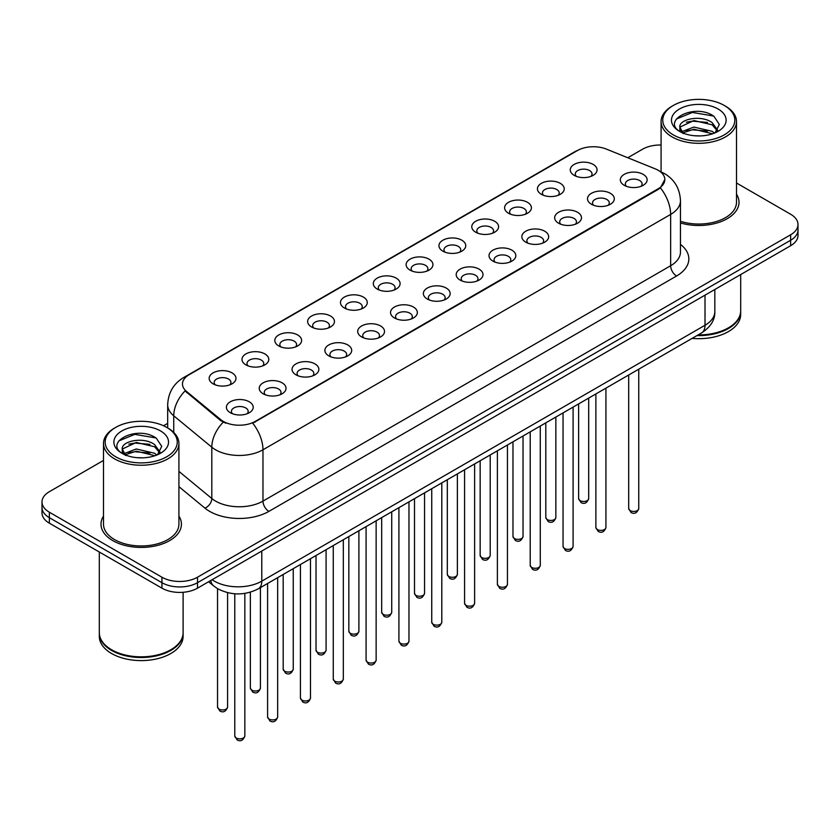 <?xml version="1.0" encoding="UTF-8"?>
<svg xmlns="http://www.w3.org/2000/svg" width="840" height="840" viewBox="0 0 840 840"><rect width="100%" height="100%" fill="white"/><g stroke="black" fill="none" stroke-linecap="round" stroke-linejoin="round"><path stroke-width="1.26" d="M541.349 194.303L541.349 194.303A13.409 7.739 180 0 1 541.349 183.362A13.409 7.739 180 0 1 560.312 183.362A13.409 7.739 180 0 1 560.312 194.303A13.409 7.739 180 0 1 541.349 194.303M558.117 195.332A8.379 4.841 0 0 0 559.209 192.938A8.379 4.841 0 0 0 556.763 189.515A8.379 4.841 0 0 0 547.627 188.465A8.379 4.841 0 0 0 542.451 192.938A8.379 4.841 0 0 0 543.553 195.332M508.526 213.255L508.526 213.255A13.409 7.739 180 0 1 508.526 202.314A13.409 7.739 180 0 1 527.489 202.314A13.409 7.739 180 0 1 527.489 213.255A13.409 7.739 180 0 1 508.526 213.255M525.284 214.284A8.379 4.841 0 0 0 526.386 211.89A8.379 4.841 0 0 0 523.929 208.467A8.379 4.841 0 0 0 514.805 207.417A8.379 4.841 0 0 0 509.628 211.89A8.379 4.841 0 0 0 510.731 214.284M475.703 232.208L475.703 232.208A13.409 7.739 180 0 1 475.703 221.267A13.409 7.739 180 0 1 494.666 221.267A13.409 7.739 180 0 1 494.666 232.208A13.409 7.739 180 0 1 475.703 232.208M492.461 233.237A8.379 4.841 0 0 0 493.563 230.843A8.379 4.841 0 0 0 491.106 227.419A8.379 4.841 0 0 0 481.971 226.37A8.379 4.841 0 0 0 476.805 230.843A8.379 4.841 0 0 0 477.897 233.237M442.869 251.16L442.869 251.16A13.409 7.739 180 0 1 442.869 240.219A13.409 7.739 180 0 1 461.832 240.219A13.409 7.739 180 0 1 461.832 251.16A13.409 7.739 180 0 1 442.869 251.16M459.638 252.189A8.379 4.841 0 0 0 460.73 249.795A8.379 4.841 0 0 0 458.283 246.372A8.379 4.841 0 0 0 449.148 245.322A8.379 4.841 0 0 0 443.971 249.795A8.379 4.841 0 0 0 445.074 252.189M410.046 270.113L410.046 270.113A13.409 7.739 180 0 1 410.046 259.172A13.409 7.739 180 0 1 429.009 259.172A13.409 7.739 180 0 1 429.009 270.113A13.409 7.739 180 0 1 410.046 270.113M426.804 271.142A8.379 4.841 0 0 0 427.906 268.748A8.379 4.841 0 0 0 425.45 265.325A8.379 4.841 0 0 0 416.315 264.274A8.379 4.841 0 0 0 411.149 268.748A8.379 4.841 0 0 0 412.241 271.142M377.223 289.065L377.223 289.065A13.409 7.739 180 0 1 377.223 278.124A13.409 7.739 180 0 1 396.175 278.124A13.409 7.739 180 0 1 396.175 289.065A13.409 7.739 180 0 1 377.223 289.065M393.981 290.094A8.379 4.841 0 0 0 395.084 287.7A8.379 4.841 0 0 0 392.627 284.277A8.379 4.841 0 0 0 383.492 283.227A8.379 4.841 0 0 0 378.315 287.7A8.379 4.841 0 0 0 379.418 290.094M344.389 308.018L344.389 308.018A13.409 7.739 180 0 1 344.389 297.077A13.409 7.739 180 0 1 363.353 297.077A13.409 7.739 180 0 1 363.353 308.018A13.409 7.739 180 0 1 344.389 308.018M361.158 309.046A8.379 4.841 0 0 0 362.25 306.653A8.379 4.841 0 0 0 359.793 303.23A8.379 4.841 0 0 0 350.669 302.18A8.379 4.841 0 0 0 345.492 306.653A8.379 4.841 0 0 0 346.594 309.046M311.567 326.97L311.567 326.97A13.409 7.739 180 0 1 311.567 316.029A13.409 7.739 180 0 1 330.53 316.029A13.409 7.739 180 0 1 330.53 326.97A13.409 7.739 180 0 1 311.567 326.97M328.325 327.999A8.379 4.841 0 0 0 329.427 325.605A8.379 4.841 0 0 0 326.97 322.182A8.379 4.841 0 0 0 317.835 321.132A8.379 4.841 0 0 0 312.669 325.605A8.379 4.841 0 0 0 313.761 327.999M278.733 345.923L278.733 345.923A13.409 7.739 180 0 1 278.733 334.981A13.409 7.739 180 0 1 297.696 334.981A13.409 7.739 180 0 1 297.696 345.923A13.409 7.739 180 0 1 278.733 345.923M295.502 346.952A8.379 4.841 0 0 0 296.594 344.558A8.379 4.841 0 0 0 294.147 341.135A8.379 4.841 0 0 0 285.012 340.084A8.379 4.841 0 0 0 279.836 344.558A8.379 4.841 0 0 0 280.938 346.952M245.91 364.875L245.91 364.875A13.409 7.739 180 0 1 245.91 353.934A13.409 7.739 180 0 1 264.873 353.934A13.409 7.739 180 0 1 264.873 364.875A13.409 7.739 180 0 1 245.91 364.875M262.668 365.904A8.379 4.841 0 0 0 263.771 363.51A8.379 4.841 0 0 0 261.314 360.087A8.379 4.841 0 0 0 252.189 359.037A8.379 4.841 0 0 0 247.013 363.51A8.379 4.841 0 0 0 248.105 365.904M213.087 383.828L213.087 383.828A13.409 7.739 180 0 1 213.087 372.887A13.409 7.739 180 0 1 232.05 372.887A13.409 7.739 180 0 1 232.05 383.828A13.409 7.739 180 0 1 213.087 383.828M229.845 384.856A8.379 4.841 0 0 0 230.947 382.463A8.379 4.841 0 0 0 228.491 379.04A8.379 4.841 0 0 0 219.356 377.99A8.379 4.841 0 0 0 214.179 382.463A8.379 4.841 0 0 0 215.282 384.856M574.182 175.35L574.182 175.35A13.409 7.739 180 0 1 574.182 164.409A13.409 7.739 180 0 1 593.145 164.409A13.409 7.739 180 0 1 593.145 175.35A13.409 7.739 180 0 1 574.182 175.35M590.94 176.379A8.379 4.841 0 0 0 592.043 173.985A8.379 4.841 0 0 0 589.586 170.562A8.379 4.841 0 0 0 580.45 169.512A8.379 4.841 0 0 0 575.284 173.985A8.379 4.841 0 0 0 576.376 176.379M591.423 204.257L591.423 204.257A13.409 7.739 180 0 1 591.423 193.316A13.409 7.739 180 0 1 610.386 193.316A13.409 7.739 180 0 1 610.386 204.257A13.409 7.739 180 0 1 591.423 204.257M608.181 205.286A8.379 4.841 0 0 0 609.284 202.892A8.379 4.841 0 0 0 606.827 199.469A8.379 4.841 0 0 0 597.702 198.418A8.379 4.841 0 0 0 592.525 202.892A8.379 4.841 0 0 0 593.618 205.286M558.6 223.209L558.6 223.209A13.409 7.739 180 0 1 558.6 212.268A13.409 7.739 180 0 1 577.553 212.268A13.409 7.739 180 0 1 577.563 223.209A13.409 7.739 180 0 1 558.6 223.209M575.358 224.238A8.379 4.841 0 0 0 576.461 221.844A8.379 4.841 0 0 0 574.004 218.421A8.379 4.841 0 0 0 564.869 217.371A8.379 4.841 0 0 0 559.692 221.844A8.379 4.841 0 0 0 560.795 224.238M525.767 242.162L525.767 242.162A13.409 7.739 180 0 1 525.767 231.221A13.409 7.739 180 0 1 544.73 231.221A13.409 7.739 180 0 1 544.73 242.162A13.409 7.739 180 0 1 525.767 242.162M542.535 243.191A8.379 4.841 0 0 0 543.627 240.797A8.379 4.841 0 0 0 541.18 237.374A8.379 4.841 0 0 0 532.045 236.323A8.379 4.841 0 0 0 526.869 240.797A8.379 4.841 0 0 0 527.971 243.191M492.944 261.114L492.944 261.114A13.409 7.739 180 0 1 492.944 250.173A13.409 7.739 180 0 1 511.906 250.173A13.409 7.739 180 0 1 511.906 261.114A13.409 7.739 180 0 1 492.944 261.114M509.702 262.143A8.379 4.841 0 0 0 510.804 259.749A8.379 4.841 0 0 0 508.347 256.326A8.379 4.841 0 0 0 499.212 255.276A8.379 4.841 0 0 0 494.046 259.749A8.379 4.841 0 0 0 495.138 262.143M460.12 280.067A13.409 7.739 180 0 1 460.11 280.067A13.409 7.739 180 0 1 460.12 269.125A13.409 7.739 180 0 1 479.073 269.125A13.409 7.739 180 0 1 479.073 280.067A13.409 7.739 180 0 1 460.12 280.067M476.879 281.096A8.379 4.841 0 0 0 477.981 278.702A8.379 4.841 0 0 0 475.524 275.279A8.379 4.841 0 0 0 466.389 274.229A8.379 4.841 0 0 0 461.213 278.702A8.379 4.841 0 0 0 462.315 281.096M427.287 299.019L427.287 299.019A13.409 7.739 180 0 1 427.287 288.078A13.409 7.739 180 0 1 446.25 288.078A13.409 7.739 180 0 1 446.25 299.019A13.409 7.739 180 0 1 427.287 299.019M444.056 300.048A8.379 4.841 0 0 0 445.147 297.654A8.379 4.841 0 0 0 442.691 294.231A8.379 4.841 0 0 0 433.566 293.181A8.379 4.841 0 0 0 428.39 297.654A8.379 4.841 0 0 0 429.492 300.048M394.464 317.971L394.464 317.971A13.409 7.739 180 0 1 394.464 307.031A13.409 7.739 180 0 1 413.427 307.031A13.409 7.739 180 0 1 413.427 317.971A13.409 7.739 180 0 1 394.464 317.971M411.222 319A8.379 4.841 0 0 0 412.325 316.606A8.379 4.841 0 0 0 409.868 313.183A8.379 4.841 0 0 0 400.733 312.133A8.379 4.841 0 0 0 395.567 316.606A8.379 4.841 0 0 0 396.659 319M361.631 336.924L361.631 336.924A13.409 7.739 180 0 1 361.631 325.983A13.409 7.739 180 0 1 380.594 325.983A13.409 7.739 180 0 1 380.594 336.924A13.409 7.739 180 0 1 361.631 336.924M378.399 337.953A8.379 4.841 0 0 0 379.491 335.559A8.379 4.841 0 0 0 377.044 332.136A8.379 4.841 0 0 0 367.909 331.086A8.379 4.841 0 0 0 362.733 335.559A8.379 4.841 0 0 0 363.836 337.953M328.808 355.877L328.808 355.877A13.409 7.739 180 0 1 328.808 344.935A13.409 7.739 180 0 1 347.77 344.935A13.409 7.739 180 0 1 347.77 355.877A13.409 7.739 180 0 1 328.808 355.877M345.566 356.906A8.379 4.841 0 0 0 346.668 354.512A8.379 4.841 0 0 0 344.211 351.089A8.379 4.841 0 0 0 335.076 350.038A8.379 4.841 0 0 0 329.91 354.512A8.379 4.841 0 0 0 331.002 356.906M295.985 374.829L295.985 374.829A13.409 7.739 180 0 1 295.985 363.888A13.409 7.739 180 0 1 314.937 363.888A13.409 7.739 180 0 1 314.937 374.829A13.409 7.739 180 0 1 295.985 374.829M312.743 375.858A8.379 4.841 0 0 0 313.845 373.464A8.379 4.841 0 0 0 311.388 370.041A8.379 4.841 0 0 0 302.253 368.991A8.379 4.841 0 0 0 297.077 373.464A8.379 4.841 0 0 0 298.179 375.858M263.151 393.781L263.151 393.781A13.409 7.739 180 0 1 263.151 382.841A13.409 7.739 180 0 1 282.114 382.841A13.409 7.739 180 0 1 282.114 393.781A13.409 7.739 180 0 1 263.151 393.781M279.919 394.81A8.379 4.841 0 0 0 281.012 392.417A8.379 4.841 0 0 0 278.555 388.994A8.379 4.841 0 0 0 269.43 387.944A8.379 4.841 0 0 0 264.253 392.417A8.379 4.841 0 0 0 265.356 394.81M230.328 412.734L230.328 412.734A13.409 7.739 180 0 1 230.328 401.793A13.409 7.739 180 0 1 249.291 401.793A13.409 7.739 180 0 1 249.291 412.734A13.409 7.739 180 0 1 230.328 412.734M247.086 413.763A8.379 4.841 0 0 0 248.189 411.369A8.379 4.841 0 0 0 245.732 407.946A8.379 4.841 0 0 0 236.597 406.896A8.379 4.841 0 0 0 231.43 411.369A8.379 4.841 0 0 0 232.523 413.763M624.246 185.304L624.246 185.304A13.409 7.739 180 0 1 624.246 174.363A13.409 7.739 180 0 1 643.209 174.363A13.409 7.739 180 0 1 643.209 185.304A13.409 7.739 180 0 1 624.246 185.304M641.014 186.333A8.379 4.841 0 0 0 642.106 183.939A8.379 4.841 0 0 0 639.66 180.516A8.379 4.841 0 0 0 630.525 179.466A8.379 4.841 0 0 0 625.349 183.939A8.379 4.841 0 0 0 626.451 186.333M655.179 168.829A22.628 13.062 180 0 1 658.203 170.289A22.628 13.062 180 0 1 664.828 179.529A22.628 13.062 180 0 1 658.203 188.759L255.276 421.397A22.628 13.062 180 0 1 220.742 419.643L186.575 391.482A22.628 13.062 180 0 1 182.48 383.985A22.628 13.062 180 0 1 189.116 374.745L577.416 150.559A22.628 13.062 180 0 1 606.385 149.1L655.179 168.829M103.498 516.117A40.226 23.226 0 0 0 100.989 524.192A40.226 23.226 0 0 0 112.77 540.614A40.226 23.226 0 0 0 156.597 545.654A40.226 23.226 0 0 0 181.429 524.192A40.226 23.226 0 0 0 178.92 516.117A40.226 23.226 0 0 1 181.429 524.192A40.226 23.226 0 0 1 156.597 545.654A40.226 23.226 0 0 1 112.77 540.614A40.226 23.226 0 0 1 100.989 524.192A40.226 23.226 0 0 1 103.498 516.117M664.828 179.529L660.398 187.845L658.203 189.43L252.725 423.213A29.326 16.936 60 0 1 262.973 449.788A33.516 19.352 180 0 1 215.576 449.788A33.516 19.352 180 0 1 211.816 447.206L173.744 415.81A33.516 19.352 180 0 1 167.685 404.712L167.685 427.959M103.498 460.435L49.361 491.694A25.137 14.511 0 0 0 42 501.963L42 512.904A25.137 14.511 0 0 0 49.361 523.173L161.941 588.168L161.941 582.698A25.137 14.511 0 0 0 197.495 582.698L790.639 240.251A25.137 14.511 0 0 0 798 229.982A25.137 14.511 0 0 1 790.639 240.251L197.495 582.698A25.137 14.511 0 0 1 161.941 582.698L49.361 517.692L161.941 582.698L161.941 577.216A25.137 14.511 0 0 0 197.495 577.216L790.639 234.78A25.137 14.511 0 0 0 798 224.511A25.137 14.511 0 0 0 790.639 214.253L736.501 182.994M42 507.433A25.137 14.511 0 0 0 49.361 517.692A25.137 14.511 0 0 1 42 507.433M225.823 423.213L220.742 420.641L185.052 390.925A29.326 19.614 129.5 0 0 173.744 415.81L173.744 432.453M680.463 222.947A40.226 23.226 0 0 0 739.011 202.272A40.226 23.226 0 0 0 736.501 194.197A40.226 23.226 0 0 1 739.011 202.272A40.226 23.226 0 0 1 680.463 222.947M661.08 145.005A25.137 14.511 0 0 0 642.505 149.247L627.784 157.752M167.685 423.381L163.548 425.765M42 501.963A25.137 14.511 0 0 0 49.361 512.221L161.941 577.216M161.941 588.168A25.137 14.511 0 0 0 197.495 588.168L790.639 245.721A25.137 14.511 0 0 0 798 235.463L798 224.511M673.312 134.883A36.036 20.8 0 0 0 724.269 134.883A36.036 20.8 0 0 0 724.269 105.462L725.456 106.145A37.706 21.767 0 0 1 736.501 121.538A37.706 21.767 0 0 1 713.223 141.655A37.706 21.767 0 0 1 672.126 136.93A37.706 21.767 0 0 1 661.08 121.538A37.706 21.767 0 0 1 672.126 106.145L673.312 105.462A36.036 20.8 0 0 0 673.312 134.883M680.463 221.298A37.706 21.767 0 0 0 736.501 202.272L736.501 121.538M698.124 334.908A41.895 24.192 0 0 0 728.417 327.831A41.895 24.192 0 0 0 740.691 310.727L740.691 274.554M697.946 335.013A41.486 23.95 0 0 0 728.123 327.999A41.486 23.95 0 0 0 728.27 327.915M696.969 335.58A41.895 24.192 0 0 0 740.691 311.409A41.895 24.192 0 0 0 740.691 311.062M692.129 338.373A41.895 24.192 0 0 0 740.691 314.486L740.691 311.409M694.218 135.723L700.602 135.912M681.692 131.712L693.893 127.061L712.183 131.334L714.399 133.119M682.815 132.888L693.893 129.234L712.582 133.791M679.854 127.123L682.983 133.035M679.885 127.712C677.849 119.28 700.97 114.272 712.183 122.651L717.633 130.168M679.97 128.237L680.495 126.83L693.893 120.54L712.183 124.824L717.202 130.736M715.05 132.846L719.334 124.446L713.916 116.288C694.743 102.501 660.681 120.666 680.348 131.796L681.324 132.395M718.116 109.011A27.321 15.771 0 0 0 679.476 109.011A27.321 15.771 0 0 0 679.476 131.323A27.321 15.771 0 0 0 718.116 131.323A27.321 15.771 0 0 0 718.116 109.011M683.403 133.591C680.537 131.911 679.381 130.053 679.928 128.026M725.456 106.145L724.269 105.462A36.036 20.8 0 0 0 673.312 105.462M676.357 119.028L692.401 112.445L713.549 116.036M686.375 122.22L692.401 121.128L707.5 122.43M686.375 130.914L692.401 129.822L707.5 131.114M115.731 456.803A36.036 20.8 0 0 0 166.688 456.803A36.036 20.8 0 0 0 166.688 427.382L167.874 428.064A37.706 21.767 0 0 1 178.92 443.457A37.706 21.767 0 0 1 155.642 463.575A37.706 21.767 0 0 1 114.545 458.85A37.706 21.767 0 0 1 103.498 443.457A37.706 21.767 0 0 1 114.545 428.064L115.731 427.382A36.036 20.8 0 0 0 115.731 456.803M103.498 443.457L103.498 524.192A37.706 21.767 0 0 0 114.545 539.585A37.706 21.767 0 0 0 155.642 544.309A37.706 21.767 0 0 0 178.92 524.192L178.92 443.457M170.688 649.835A41.486 23.95 0 0 1 170.541 649.919A41.486 23.95 0 0 1 111.877 649.919L111.584 649.75A41.895 24.192 0 0 0 170.835 649.75A41.895 24.192 0 0 0 183.109 632.646L183.109 592.284M99.309 632.982A41.895 24.192 0 0 0 99.309 633.328A41.895 24.192 0 0 0 111.584 650.433A41.895 24.192 0 0 0 157.238 655.673A41.895 24.192 0 0 0 183.109 633.328A41.895 24.192 0 0 0 183.099 632.982M99.309 633.328L99.309 636.405A41.895 24.192 0 0 0 111.584 653.51A41.895 24.192 0 0 0 157.238 658.76A41.895 24.192 0 0 0 183.109 636.405L183.109 633.328M136.637 457.643L143.021 457.832M124.1 453.632L136.3 448.98L154.602 453.254L156.817 455.038M125.223 454.808L136.3 451.154L155.001 455.711M122.262 449.043L125.402 454.955M122.304 449.631C120.257 441.2 143.378 436.181 154.602 444.57L160.041 452.088M122.388 450.156L122.913 448.749L136.3 442.459L154.602 446.744L159.611 452.644M157.469 454.766L161.742 446.366L156.334 438.207C137.161 424.421 103.089 442.586 122.766 453.716L123.742 454.314M160.524 430.931A27.321 15.771 0 0 0 121.884 430.931A27.321 15.771 0 0 0 121.884 453.243A27.321 15.771 0 0 0 160.524 453.243A27.321 15.771 0 0 0 160.524 430.931M125.811 455.511C122.955 453.831 121.8 451.973 122.346 449.946M99.309 552.006L99.309 632.646A41.895 24.192 0 0 0 111.584 649.75L111.877 649.919M167.874 428.064L166.688 427.382A36.036 20.8 0 0 0 115.731 427.382M118.766 440.947L134.809 434.364L155.957 437.955M128.793 444.14L134.809 443.048L149.909 444.35M128.793 452.834L134.809 451.742L149.909 453.033M255.276 421.397L255.276 422.069M220.742 419.643L220.742 420.641M186.575 391.482L186.575 392.469M658.203 188.759L658.203 189.43M680.463 244.377A41.895 24.192 180 0 1 676.568 276.003L268.905 511.371A8.379 4.841 60 0 1 262.973 501.102L670.646 265.734A33.516 19.352 0 0 0 680.463 252.053L680.463 200.739A33.516 19.352 180 0 1 670.646 214.421A29.326 16.936 -120 0 0 660.398 187.845M268.905 511.371A41.895 24.192 180 0 1 209.643 511.371A41.895 24.192 180 0 1 204.95 508.137L178.92 486.665M223.241 422.195A29.326 19.614 129.5 0 0 211.816 447.206L211.816 498.519A33.516 19.352 0 0 0 215.576 501.102A33.516 19.352 0 0 0 262.973 501.102L262.973 449.788L670.646 214.421L670.646 265.734A8.379 4.841 60 0 0 676.568 276.003M680.463 200.739C679.896 188.685 674.604 179.645 664.577 173.628L660.345 171.559A29.326 13.734 112 0 0 659.946 171.412M186.617 376.457A29.326 16.936 -120 0 0 183.582 377.601C173.554 383.628 168.252 392.658 167.685 404.712M183.582 377.601L574.949 151.641A29.326 16.936 60 0 1 577.175 150.707M197.495 577.216L197.495 588.168M790.639 234.78L790.639 245.721M49.361 512.221L49.361 523.173M178.92 471.387L211.816 498.519A8.379 5.607 -50.5 0 1 204.95 508.137M212.132 579.716A33.516 19.352 0 0 0 214.389 581.154A33.516 19.352 0 0 0 261.786 581.154L705.012 325.258A33.516 19.352 0 0 0 714.829 311.577C715.082 319.893 710.65 327.012 701.547 332.934L258.321 588.829A16.758 9.681 60 0 0 261.786 581.154L261.786 551.05M705.012 295.155L705.012 325.258A16.758 9.681 60 0 1 701.547 332.934M210.777 580.503A16.758 11.214 129.5 0 0 213.696 585.952L208.603 581.752M638.757 508.526C637.098 513.051 634.536 514.374 631.04 512.505L628.698 508.526A5.03 2.898 0 0 0 630.178 510.584A5.03 2.898 0 0 0 635.659 511.214A5.03 2.898 0 0 0 638.757 508.526L638.757 369.18M580.104 500.63A5.03 2.898 0 0 0 585.585 501.26A5.03 2.898 0 0 0 588.693 498.572C587.034 503.097 584.462 504.42 580.976 502.541L578.634 498.572A5.03 2.898 0 0 0 580.104 500.63M605.934 527.478C604.275 532.004 601.702 533.327 598.216 531.457L595.875 527.478A5.03 2.898 0 0 0 597.345 529.536A5.03 2.898 0 0 0 602.826 530.166A5.03 2.898 0 0 0 605.934 527.478L605.934 388.132M573.101 546.43C571.452 550.956 568.88 552.279 565.394 550.41L563.052 546.43A5.03 2.898 0 0 0 564.522 548.489A5.03 2.898 0 0 0 570.003 549.119A5.03 2.898 0 0 0 573.101 546.43L573.101 407.085M540.278 565.383C538.619 569.909 536.046 571.231 532.56 569.363L530.219 565.383A5.03 2.898 0 0 0 531.699 567.441A5.03 2.898 0 0 0 537.169 568.071A5.03 2.898 0 0 0 540.278 565.383L540.278 426.038M507.455 584.336C505.796 588.861 503.223 590.184 499.737 588.315L497.396 584.336A5.03 2.898 0 0 0 498.866 586.394A5.03 2.898 0 0 0 504.346 587.024A5.03 2.898 0 0 0 507.455 584.336L507.455 444.99M547.281 519.582A5.03 2.898 0 0 0 552.762 520.212A5.03 2.898 0 0 0 555.86 517.524C554.211 522.049 551.639 523.373 548.142 521.493L545.811 517.524A5.03 2.898 0 0 0 547.281 519.582M514.447 538.534A5.03 2.898 0 0 0 519.928 539.165A5.03 2.898 0 0 0 523.037 536.476C521.378 541.002 518.805 542.325 515.319 540.446L512.978 536.476A5.03 2.898 0 0 0 514.447 538.534M481.625 557.487A5.03 2.898 0 0 0 487.106 558.117A5.03 2.898 0 0 0 490.203 555.429C488.555 559.954 485.982 561.278 482.496 559.398L480.155 555.429A5.03 2.898 0 0 0 481.625 557.487M474.621 603.288C472.973 607.813 470.4 609.137 466.904 607.268L464.572 603.288A5.03 2.898 0 0 0 466.043 605.346A5.03 2.898 0 0 0 471.524 605.976A5.03 2.898 0 0 0 474.621 603.288L474.621 463.943M441.798 622.24C440.139 626.766 437.567 628.089 434.081 626.22L431.739 622.24A5.03 2.898 0 0 0 433.209 624.299A5.03 2.898 0 0 0 438.69 624.928A5.03 2.898 0 0 0 441.798 622.24L441.798 482.895M408.975 641.193C407.316 645.719 404.744 647.042 401.257 645.173L398.916 641.193A5.03 2.898 0 0 0 400.386 643.251A5.03 2.898 0 0 0 405.867 643.881A5.03 2.898 0 0 0 408.975 641.193L408.975 501.848M448.802 576.44A5.03 2.898 0 0 0 454.272 577.07A5.03 2.898 0 0 0 457.38 574.381C455.721 578.907 453.149 580.23 449.663 578.351L447.321 574.381A5.03 2.898 0 0 0 448.802 576.44M415.968 595.392A5.03 2.898 0 0 0 421.449 596.022A5.03 2.898 0 0 0 424.557 593.334C422.898 597.86 420.326 599.183 416.84 597.303L414.498 593.334A5.03 2.898 0 0 0 415.968 595.392M383.145 614.345A5.03 2.898 0 0 0 388.626 614.975A5.03 2.898 0 0 0 391.724 612.287C390.075 616.812 387.503 618.135 384.017 616.255L381.675 612.287A5.03 2.898 0 0 0 383.145 614.345M376.142 660.146C374.483 664.671 371.921 665.994 368.424 664.125L366.082 660.146A5.03 2.898 0 0 0 367.563 662.203A5.03 2.898 0 0 0 373.044 662.833A5.03 2.898 0 0 0 376.142 660.146L376.142 520.8M343.319 679.098C341.659 683.624 339.087 684.947 335.601 683.077L333.26 679.098A5.03 2.898 0 0 0 334.73 681.156A5.03 2.898 0 0 0 340.211 681.786A5.03 2.898 0 0 0 343.319 679.098L343.319 539.752M310.485 698.05C308.837 702.576 306.264 703.899 302.778 702.03L300.437 698.05A5.03 2.898 0 0 0 301.906 700.109A5.03 2.898 0 0 0 307.387 700.739A5.03 2.898 0 0 0 310.485 698.05L310.485 558.705M277.662 717.003C276.003 721.529 273.431 722.851 269.945 720.982L267.603 717.003A5.03 2.898 0 0 0 269.084 719.061A5.03 2.898 0 0 0 274.554 719.691A5.03 2.898 0 0 0 277.662 717.003L277.662 577.658M244.839 735.956C243.18 740.481 240.608 741.804 237.122 739.935L234.78 735.956A5.03 2.898 0 0 0 236.25 738.014A5.03 2.898 0 0 0 241.731 738.644A5.03 2.898 0 0 0 244.839 735.956L244.839 593.408M350.312 633.297A5.03 2.898 0 0 0 355.793 633.927A5.03 2.898 0 0 0 358.901 631.239C357.242 635.764 354.669 637.087 351.183 635.208L348.842 631.239A5.03 2.898 0 0 0 350.312 633.297M317.489 652.25A5.03 2.898 0 0 0 322.969 652.88A5.03 2.898 0 0 0 326.078 650.192C324.419 654.717 321.846 656.04 318.36 654.161L316.019 650.192A5.03 2.898 0 0 0 317.489 652.25M284.666 671.202A5.03 2.898 0 0 0 290.147 671.832A5.03 2.898 0 0 0 293.244 669.144C291.596 673.67 289.023 674.993 285.526 673.113L283.185 669.144A5.03 2.898 0 0 0 284.666 671.202M251.832 690.154A5.03 2.898 0 0 0 257.313 690.784A5.03 2.898 0 0 0 260.421 688.097C258.762 692.622 256.19 693.945 252.703 692.066L250.362 688.097A5.03 2.898 0 0 0 251.832 690.154M219.009 709.107A5.03 2.898 0 0 0 224.49 709.737A5.03 2.898 0 0 0 227.588 707.049C225.939 711.575 223.367 712.898 219.881 711.018L217.539 707.049A5.03 2.898 0 0 0 219.009 709.107M574.949 151.641L580.325 149.142M258.321 588.829C244.828 595.602 231.347 595.602 217.854 588.829L213.696 585.952M714.829 311.577L714.829 289.485M628.698 508.526L628.698 374.987M588.693 498.572L588.693 398.087M578.634 498.572L578.634 403.893M595.875 527.478L595.875 393.939M563.052 546.43L563.052 412.892M530.219 565.383L530.219 431.844M497.396 584.336L497.396 450.796M555.86 517.524L555.86 417.039M545.811 517.524L545.811 422.846M523.037 536.476L523.037 435.992M512.978 536.476L512.978 441.798M490.203 555.429L490.203 454.944M480.155 555.429L480.155 460.751M661.08 171.875L661.08 121.538M464.572 603.288L464.572 469.749M431.739 622.24L431.739 488.702M398.916 641.193L398.916 507.654M457.38 574.381L457.38 473.897M447.321 574.381L447.321 479.703M424.557 593.334L424.557 492.849M414.498 593.334L414.498 498.656M391.724 612.287L391.724 511.802M381.675 612.287L381.675 517.608M366.082 660.146L366.082 526.606M333.26 679.098L333.26 545.559M300.437 698.05L300.437 564.512M267.603 717.003L267.603 583.464M234.78 735.956L234.78 593.786M358.901 631.239L358.901 530.754M348.842 631.239L348.842 536.561M326.078 650.192L326.078 549.707M316.019 650.192L316.019 555.513M293.244 669.144L293.244 568.659M283.185 669.144L283.185 574.466M260.421 688.097L260.421 587.611M250.362 688.097L250.362 592.19M227.588 707.049L227.588 592.662M217.539 707.049L217.539 588.641"/></g></svg>
